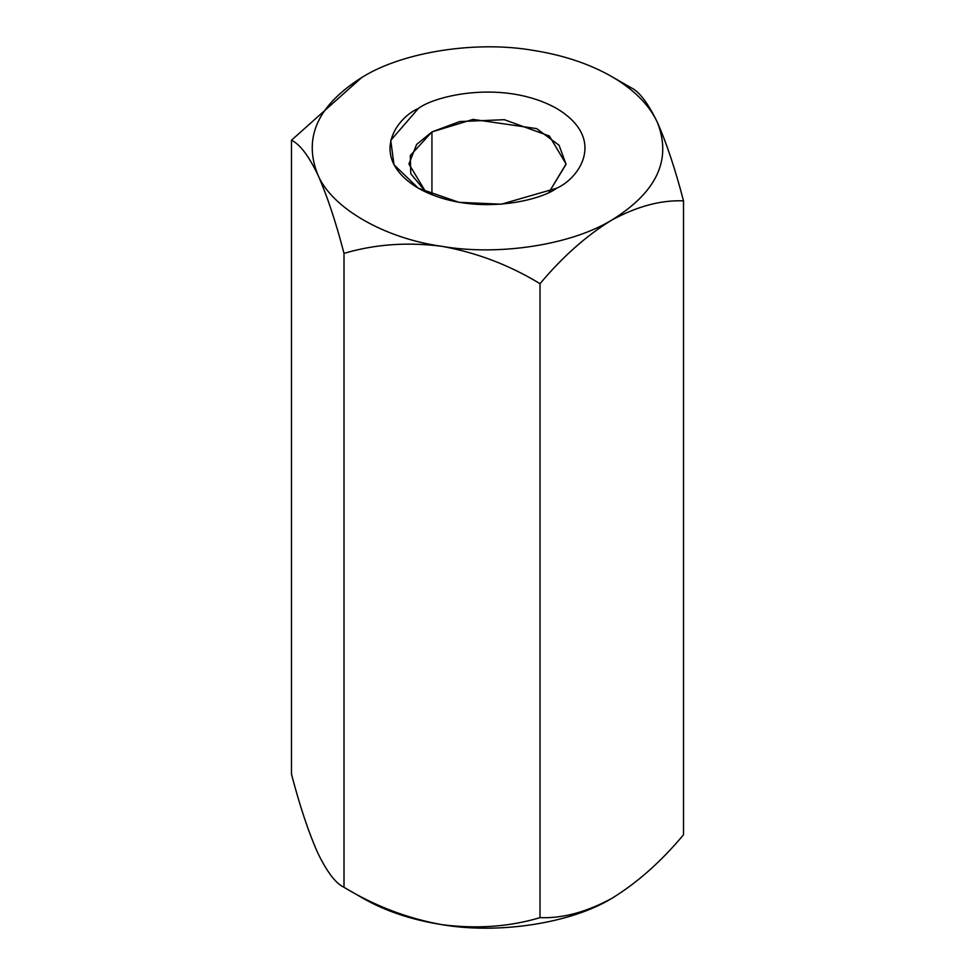 <?xml version="1.0" encoding="UTF-8"?>
<svg xmlns="http://www.w3.org/2000/svg" width="975" height="975" viewBox="0 0 975 975"><rect width="100%" height="100%" fill="white"/><g stroke="black" fill="none" stroke-linecap="round" stroke-linejoin="round"><path stroke-width="1.46" d="M532.923 50.322L532.984 50.334C563.233 55.112 589.485 63.862 611.764 76.598L630.996 87.689C639.161 91.431 647.924 102.899 657.247 122.082C666.473 142.801 675.224 169.065 683.512 200.862L683.512 834.783C661.062 861.644 637.15 882.85 611.764 898.402C586.438 912.137 562.514 918.547 540.016 917.633C509.511 926.786 476.836 929.126 442.016 924.666C411.767 919.888 385.515 911.138 363.236 898.402C385.515 911.138 411.767 919.888 442.016 924.666C407.587 918.487 374.924 906.043 344.004 887.311C374.924 906.043 407.587 918.487 442.016 924.666C476.836 929.126 509.511 926.786 540.016 917.633L540.016 283.701L540.016 917.633C562.514 918.547 586.438 912.137 611.764 898.402C637.15 882.85 661.062 861.644 683.512 834.783L683.512 200.862C661.062 199.924 637.15 206.322 611.764 220.082C586.438 235.597 562.514 256.815 540.016 283.701C509.511 265.115 476.836 252.659 442.016 246.346C407.587 241.861 374.924 244.213 344.004 253.378L344.004 887.311L363.236 898.402L344.004 887.311L344.004 253.378C335.839 221.886 327.076 195.634 317.753 174.598C308.527 155.573 299.776 144.117 291.488 140.217L291.488 774.138C299.776 805.935 308.527 832.199 317.753 852.918L317.753 852.93C327.076 872.101 335.839 883.569 344.004 887.311C335.839 883.569 327.076 872.101 317.753 852.918C308.527 832.199 299.776 805.935 291.488 774.138L291.488 140.217L361.774 77.452M363.151 76.647L363.236 76.598C403.833 51.736 476.3 40.523 532.984 50.334L533.057 50.347M363.236 76.598L363.261 76.574C318.057 104.618 302.896 137.292 317.753 174.598C327.076 195.634 335.839 221.886 344.004 253.378C374.924 244.213 407.587 241.861 442.016 246.346C384.43 238.473 331.39 207.846 317.753 174.598C302.896 137.292 318.057 104.618 363.236 76.598C403.833 51.736 476.3 40.523 532.984 50.334C563.233 55.112 589.485 63.862 611.764 76.598C633.823 89.456 648.984 104.618 657.247 122.082C672.104 159.388 656.943 192.063 611.764 220.082C571.167 244.944 498.7 256.145 442.016 246.346C476.836 252.659 509.511 265.115 540.016 283.701C562.514 256.815 586.438 235.597 611.764 220.082C637.15 206.322 661.062 199.924 683.512 200.862C675.224 169.065 666.473 142.801 657.247 122.082C647.924 102.899 639.161 91.431 630.996 87.689L611.764 76.598L630.996 87.689M361.835 77.415L291.488 140.217C299.776 144.117 308.527 155.573 317.753 174.598C331.39 207.846 384.43 238.473 442.016 246.346C498.7 256.145 571.167 244.944 611.764 220.082C656.943 192.063 672.104 159.388 657.247 122.082C648.984 104.618 633.823 89.456 611.764 76.598M556.615 188.248C539.175 201.52 470.486 217.23 418.385 188.248C368.172 158.169 395.387 118.499 418.385 108.432C435.825 95.16 504.514 79.45 556.615 108.432C606.828 138.511 579.613 178.169 556.615 188.248L556.615 188.248C579.613 178.169 606.828 138.511 556.615 108.432C504.514 79.45 435.825 95.16 418.385 108.432L390.743 140.363L393.997 164.775L418.385 188.248L459.042 202.325L501.321 204.202L556.615 188.248M611.764 898.402L614.14 897L611.764 898.402C571.167 923.264 498.7 934.477 442.016 924.666C498.7 934.477 571.167 923.264 611.764 898.402M431.937 131.917L416.605 144.446L408.927 163.995L425.904 192.16L410.731 173.66L410.304 155.537L431.937 131.917L431.937 194.768L431.937 131.917L473.033 119.401L536.664 128.615L559.053 145.251L566.073 164.288L549.096 192.16L566.073 163.995L549.364 136.025L504.307 119.681L459.652 121.57L431.937 131.917M363.236 898.402L344.004 887.311"/></g></svg>
